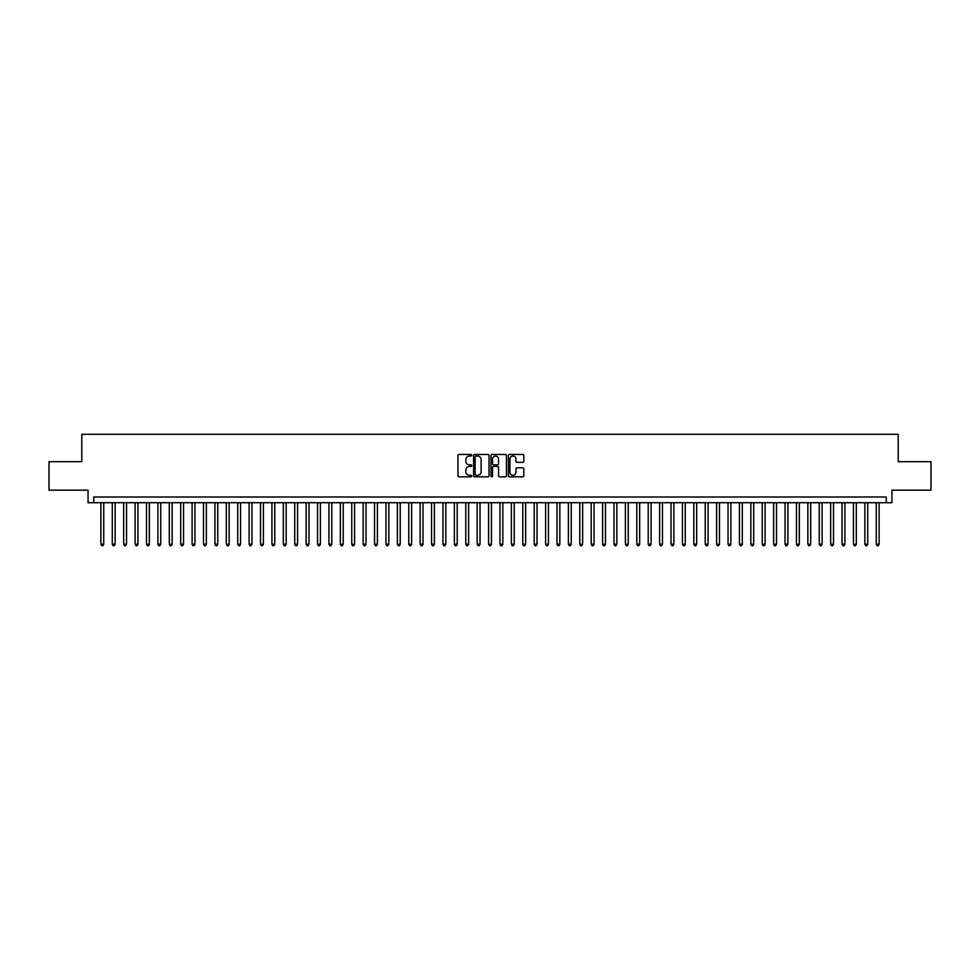 <?xml version="1.0" encoding="UTF-8"?>
<svg xmlns="http://www.w3.org/2000/svg" width="980" height="980" viewBox="0 0 980 980"><rect width="100%" height="100%" fill="white"/><g stroke="black" fill="none" stroke-linecap="round" stroke-linejoin="round"><path stroke-width="1.47" d="M471.76 455.247A0.784 0.784 0 0 0 470.976 454.463L459.081 454.463A1.115 1.115 0 0 0 457.966 455.577L457.966 475.729A1.115 1.115 0 0 0 459.081 476.844L470.976 476.844A0.784 0.784 0 0 0 471.76 476.06A0.784 0.784 0 0 0 470.976 475.276L469.432 475.276A3.577 3.577 0 0 1 465.855 471.699L465.855 470.02A3.577 3.577 0 0 1 469.432 466.443L470.976 466.443A0.784 0.784 0 0 0 471.76 465.659A0.784 0.784 0 0 0 470.976 464.875L469.432 464.875A3.577 3.577 0 0 1 465.855 461.286L465.855 459.608A3.577 3.577 0 0 1 469.432 456.031L470.976 456.031A0.784 0.784 0 0 0 471.76 455.247M522.707 462.352A1.115 1.115 0 0 0 523.835 461.237L523.835 455.577A1.115 1.115 0 0 0 522.707 454.463L509.502 454.463A1.115 1.115 0 0 0 508.387 455.577L508.387 475.729A1.115 1.115 0 0 0 509.502 476.844L522.707 476.844A1.115 1.115 0 0 0 523.835 475.729L523.835 468.906A1.115 1.115 0 0 0 522.707 467.779L517.06 467.779A1.115 1.115 0 0 0 515.933 468.906L515.933 472.287A2.989 2.989 0 0 1 512.944 475.276A2.989 2.989 0 0 1 509.955 472.287L509.955 459.02A2.989 2.989 0 0 1 512.944 456.031A2.989 2.989 0 0 1 515.933 459.02L515.933 461.237A1.115 1.115 0 0 0 517.06 462.352L522.707 462.352M886.239 502.716L891.947 502.716L891.947 490.172L931 490.172L931 461.666L898.219 461.666L898.219 434.299L81.781 434.299L81.781 461.666L49 461.666L49 490.172L88.053 490.172L88.053 502.716L886.239 502.716L886.239 497.007L93.762 497.007L93.762 502.716M489.02 455.577A1.115 1.115 0 0 0 487.905 454.463L474.7 454.463A1.115 1.115 0 0 0 473.573 455.577L473.573 475.729A1.115 1.115 0 0 0 474.7 476.844L487.905 476.844A1.115 1.115 0 0 0 489.02 475.729L489.02 455.577M492.095 454.463L505.3 454.463A1.115 1.115 0 0 1 506.427 455.577L506.427 475.729A1.115 1.115 0 0 1 505.3 476.844L499.653 476.844A1.115 1.115 0 0 1 498.538 475.729L498.538 467.558A1.115 1.115 0 0 0 497.411 466.443L493.663 466.443A1.115 1.115 0 0 0 492.548 467.558L492.548 476.06A0.784 0.784 0 0 1 491.764 476.844A0.784 0.784 0 0 1 490.98 476.06L490.98 455.577A1.115 1.115 0 0 1 492.095 454.463M475.925 456.031A0.784 0.784 0 0 0 475.141 456.815L475.141 474.492A0.784 0.784 0 0 0 475.925 475.276L477.554 475.276A3.577 3.577 0 0 0 481.131 471.699L481.131 459.608A3.577 3.577 0 0 0 477.554 456.031L475.925 456.031M498.538 459.081A2.989 2.989 0 0 0 495.537 456.08A2.989 2.989 0 0 0 492.548 459.081L492.548 463.748A1.115 1.115 0 0 0 493.663 464.875L497.411 464.875A1.115 1.115 0 0 0 498.538 463.748L498.538 459.081M100.879 502.716L100.879 544.219L103.733 544.219L103.733 502.716M103.733 544.219L102.876 545.701L101.736 545.701L100.879 544.219M112.284 502.716L112.284 544.219L115.138 544.219L115.138 502.716M115.138 544.219L114.28 545.701L113.141 545.701L112.284 544.219M123.688 502.716L123.688 544.219L126.543 544.219L126.543 502.716M126.543 544.219L125.685 545.701L124.546 545.701L123.688 544.219M135.093 502.716L135.093 544.219L137.947 544.219L137.947 502.716M137.947 544.219L137.09 545.701L135.951 545.701L135.093 544.219M146.498 502.716L146.498 544.219L149.34 544.219L149.34 502.716M149.34 544.219L148.495 545.701L147.343 545.701L146.498 544.219M157.89 502.716L157.89 544.219L160.745 544.219L160.745 502.716M160.745 544.219L159.887 545.701L158.748 545.701L157.89 544.219M169.295 502.716L169.295 544.219L172.149 544.219L172.149 502.716M172.149 544.219L171.292 545.701L170.153 545.701L169.295 544.219M180.7 502.716L180.7 544.219L183.554 544.219L183.554 502.716M183.554 544.219L182.696 545.701L181.557 545.701L180.7 544.219M192.105 502.716L192.105 544.219L194.959 544.219L194.959 502.716M194.959 544.219L194.101 545.701L192.962 545.701L192.105 544.219M203.509 502.716L203.509 544.219L206.364 544.219L206.364 502.716M206.364 544.219L205.506 545.701L204.367 545.701L203.509 544.219M214.914 502.716L214.914 544.219L217.756 544.219L217.756 502.716M217.756 544.219L216.911 545.701L215.759 545.701L214.914 544.219M226.307 502.716L226.307 544.219L229.161 544.219L229.161 502.716M229.161 544.219L228.303 545.701L227.164 545.701L226.307 544.219M237.711 502.716L237.711 544.219L240.566 544.219L240.566 502.716M240.566 544.219L239.708 545.701L238.569 545.701L237.711 544.219M249.116 502.716L249.116 544.219L251.97 544.219L251.97 502.716M251.97 544.219L251.113 545.701L249.974 545.701L249.116 544.219M260.521 502.716L260.521 544.219L263.375 544.219L263.375 502.716M263.375 544.219L262.518 545.701L261.378 545.701L260.521 544.219M271.925 502.716L271.925 544.219L274.78 544.219L274.78 502.716M274.78 544.219L273.922 545.701L272.783 545.701L271.925 544.219M283.33 502.716L283.33 544.219L286.172 544.219L286.172 502.716M286.172 544.219L285.327 545.701L284.175 545.701L283.33 544.219M294.723 502.716L294.723 544.219L297.577 544.219L297.577 502.716M297.577 544.219L296.72 545.701L295.58 545.701L294.723 544.219M306.128 502.716L306.128 544.219L308.982 544.219L308.982 502.716M308.982 544.219L308.124 545.701L306.985 545.701L306.128 544.219M317.532 502.716L317.532 544.219L320.387 544.219L320.387 502.716M320.387 544.219L319.529 545.701L318.39 545.701L317.532 544.219M328.937 502.716L328.937 544.219L331.791 544.219L331.791 502.716M331.791 544.219L330.934 545.701L329.795 545.701L328.937 544.219M340.342 502.716L340.342 544.219L343.196 544.219L343.196 502.716M343.196 544.219L342.339 545.701L341.199 545.701L340.342 544.219M351.747 502.716L351.747 544.219L354.589 544.219L354.589 502.716M354.589 544.219L353.743 545.701L352.592 545.701L351.747 544.219M363.139 502.716L363.139 544.219L365.993 544.219L365.993 502.716M365.993 544.219L365.136 545.701L363.997 545.701L363.139 544.219M374.544 502.716L374.544 544.219L377.398 544.219L377.398 502.716M377.398 544.219L376.541 545.701L375.401 545.701L374.544 544.219M385.949 502.716L385.949 544.219L388.803 544.219L388.803 502.716M388.803 544.219L387.945 545.701L386.806 545.701L385.949 544.219M397.353 502.716L397.353 544.219L400.208 544.219L400.208 502.716M400.208 544.219L399.35 545.701L398.211 545.701L397.353 544.219M408.758 502.716L408.758 544.219L411.612 544.219L411.612 502.716M411.612 544.219L410.755 545.701L409.615 545.701L408.758 544.219M420.163 502.716L420.163 544.219L423.005 544.219L423.005 502.716M423.005 544.219L422.16 545.701L421.008 545.701L420.163 544.219M431.555 502.716L431.555 544.219L434.41 544.219L434.41 502.716M434.41 544.219L433.552 545.701L432.413 545.701L431.555 544.219M442.96 502.716L442.96 544.219L445.814 544.219L445.814 502.716M445.814 544.219L444.957 545.701L443.818 545.701L442.96 544.219M454.365 502.716L454.365 544.219L457.219 544.219L457.219 502.716M457.219 544.219L456.362 545.701L455.222 545.701L454.365 544.219M465.77 502.716L465.77 544.219L468.624 544.219L468.624 502.716M468.624 544.219L467.766 545.701L466.627 545.701L465.77 544.219M477.174 502.716L477.174 544.219L480.029 544.219L480.029 502.716M480.029 544.219L479.171 545.701L478.032 545.701L477.174 544.219M488.579 502.716L488.579 544.219L491.421 544.219L491.421 502.716M491.421 544.219L490.576 545.701L489.424 545.701L488.579 544.219M499.971 502.716L499.971 544.219L502.826 544.219L502.826 502.716M502.826 544.219L501.968 545.701L500.829 545.701L499.971 544.219M511.376 502.716L511.376 544.219L514.231 544.219L514.231 502.716M514.231 544.219L513.373 545.701L512.234 545.701L511.376 544.219M522.781 502.716L522.781 544.219L525.635 544.219L525.635 502.716M525.635 544.219L524.778 545.701L523.639 545.701L522.781 544.219M534.186 502.716L534.186 544.219L537.04 544.219L537.04 502.716M537.04 544.219L536.183 545.701L535.043 545.701L534.186 544.219M545.591 502.716L545.591 544.219L548.445 544.219L548.445 502.716M548.445 544.219L547.587 545.701L546.448 545.701L545.591 544.219M556.995 502.716L556.995 544.219L559.837 544.219L559.837 502.716M559.837 544.219L558.992 545.701L557.841 545.701L556.995 544.219M568.388 502.716L568.388 544.219L571.242 544.219L571.242 502.716M571.242 544.219L570.385 545.701L569.245 545.701L568.388 544.219M579.793 502.716L579.793 544.219L582.647 544.219L582.647 502.716M582.647 544.219L581.789 545.701L580.65 545.701L579.793 544.219M591.197 502.716L591.197 544.219L594.052 544.219L594.052 502.716M594.052 544.219L593.194 545.701L592.055 545.701L591.197 544.219M602.602 502.716L602.602 544.219L605.456 544.219L605.456 502.716M605.456 544.219L604.599 545.701L603.46 545.701L602.602 544.219M614.007 502.716L614.007 544.219L616.861 544.219L616.861 502.716M616.861 544.219L616.004 545.701L614.864 545.701L614.007 544.219M625.412 502.716L625.412 544.219L628.254 544.219L628.254 502.716M628.254 544.219L627.408 545.701L626.257 545.701L625.412 544.219M636.804 502.716L636.804 544.219L639.658 544.219L639.658 502.716M639.658 544.219L638.801 545.701L637.662 545.701L636.804 544.219M648.209 502.716L648.209 544.219L651.063 544.219L651.063 502.716M651.063 544.219L650.206 545.701L649.066 545.701L648.209 544.219M659.614 502.716L659.614 544.219L662.468 544.219L662.468 502.716M662.468 544.219L661.61 545.701L660.471 545.701L659.614 544.219M671.018 502.716L671.018 544.219L673.873 544.219L673.873 502.716M673.873 544.219L673.015 545.701L671.876 545.701L671.018 544.219M682.423 502.716L682.423 544.219L685.277 544.219L685.277 502.716M685.277 544.219L684.42 545.701L683.28 545.701L682.423 544.219M693.828 502.716L693.828 544.219L696.67 544.219L696.67 502.716M696.67 544.219L695.825 545.701L694.673 545.701L693.828 544.219M705.22 502.716L705.22 544.219L708.075 544.219L708.075 502.716M708.075 544.219L707.217 545.701L706.078 545.701L705.22 544.219M716.625 502.716L716.625 544.219L719.479 544.219L719.479 502.716M719.479 544.219L718.622 545.701L717.483 545.701L716.625 544.219M728.03 502.716L728.03 544.219L730.884 544.219L730.884 502.716M730.884 544.219L730.027 545.701L728.887 545.701L728.03 544.219M739.435 502.716L739.435 544.219L742.289 544.219L742.289 502.716M742.289 544.219L741.431 545.701L740.292 545.701L739.435 544.219M750.839 502.716L750.839 544.219L753.694 544.219L753.694 502.716M753.694 544.219L752.836 545.701L751.697 545.701L750.839 544.219M762.244 502.716L762.244 544.219L765.086 544.219L765.086 502.716M765.086 544.219L764.241 545.701L763.089 545.701L762.244 544.219M773.636 502.716L773.636 544.219L776.491 544.219L776.491 502.716M776.491 544.219L775.633 545.701L774.494 545.701L773.636 544.219M785.041 502.716L785.041 544.219L787.895 544.219L787.895 502.716M787.895 544.219L787.038 545.701L785.899 545.701L785.041 544.219M796.446 502.716L796.446 544.219L799.3 544.219L799.3 502.716M799.3 544.219L798.443 545.701L797.304 545.701L796.446 544.219M807.851 502.716L807.851 544.219L810.705 544.219L810.705 502.716M810.705 544.219L809.848 545.701L808.708 545.701L807.851 544.219M819.255 502.716L819.255 544.219L822.11 544.219L822.11 502.716M822.11 544.219L821.252 545.701L820.113 545.701L819.255 544.219M830.66 502.716L830.66 544.219L833.502 544.219L833.502 502.716M833.502 544.219L832.657 545.701L831.505 545.701L830.66 544.219M842.053 502.716L842.053 544.219L844.907 544.219L844.907 502.716M844.907 544.219L844.05 545.701L842.91 545.701L842.053 544.219M853.458 502.716L853.458 544.219L856.312 544.219L856.312 502.716M856.312 544.219L855.454 545.701L854.315 545.701L853.458 544.219M864.862 502.716L864.862 544.219L867.717 544.219L867.717 502.716M867.717 544.219L866.859 545.701L865.72 545.701L864.862 544.219M876.267 502.716L876.267 544.219L879.121 544.219L879.121 502.716M879.121 544.219L878.264 545.701L877.125 545.701L876.267 544.219"/></g></svg>

